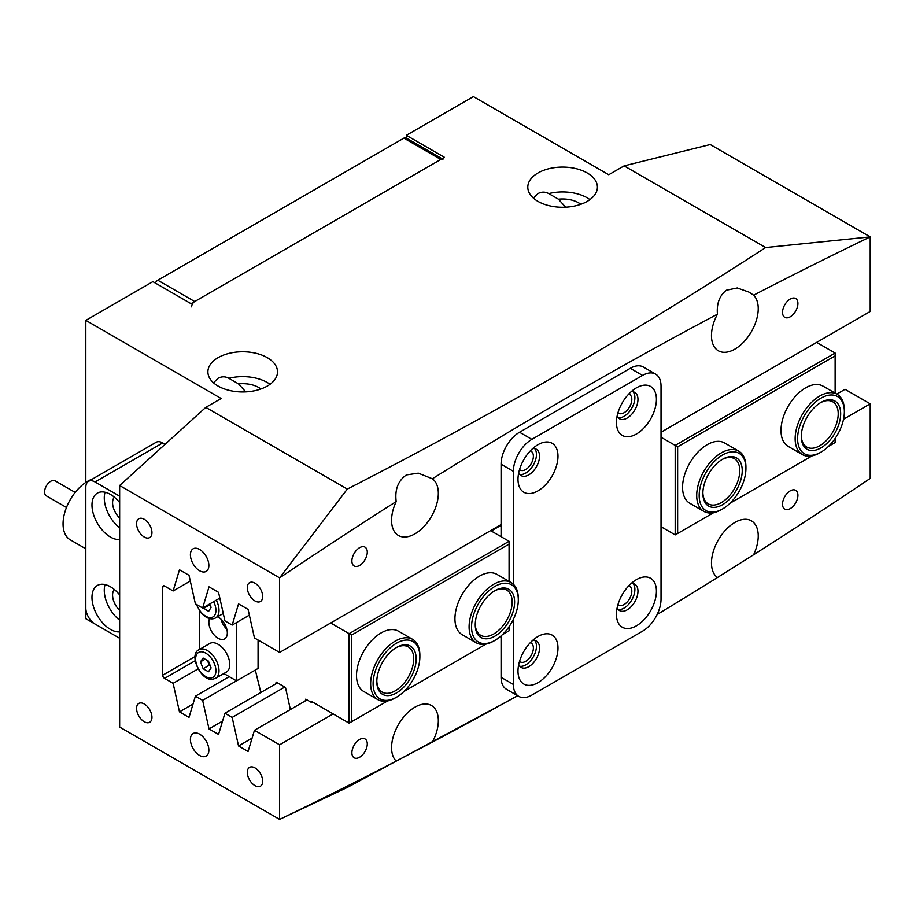 <?xml version="1.0" encoding="UTF-8"?>
<svg xmlns="http://www.w3.org/2000/svg" width="916" height="916" viewBox="0 0 916 916"><rect width="100%" height="100%" fill="white"/><g stroke="black" fill="none" stroke-linecap="round" stroke-linejoin="round"><path stroke-width="1.37" d="M589.938 199.608A34.797 20.095 0 0 0 587.213 197.822A34.797 20.095 0 0 0 548.753 193.597C545.238 191.662 541.654 191.65 537.99 193.562L533.387 198.085M587.213 172.964A34.797 20.095 0 0 0 549.279 168.613A34.797 20.095 0 0 0 527.799 187.173A34.797 20.095 0 0 0 537.99 201.383A34.797 20.095 0 0 0 575.912 205.734A34.797 20.095 0 0 0 597.404 187.173A34.797 20.095 0 0 0 587.213 172.964M270.037 384.296A34.797 20.095 0 0 0 267.3 382.522A34.797 20.095 0 0 0 228.851 378.297C225.336 376.361 221.752 376.35 218.088 378.262L213.485 382.785M267.3 357.664A34.797 20.095 0 0 0 229.378 353.301A34.797 20.095 0 0 0 207.898 371.862A34.797 20.095 0 0 0 218.088 386.071A34.797 20.095 0 0 0 256.011 390.434A34.797 20.095 0 0 0 277.502 371.862A34.797 20.095 0 0 0 267.3 357.664M199.631 734.151A13.053 7.534 -120 0 0 193.104 733.51A13.053 7.534 -120 0 0 191.112 743.964A13.053 7.534 -120 0 0 199.631 755.471A13.053 7.534 -120 0 0 206.157 756.112A13.053 7.534 -120 0 0 208.161 745.658A13.053 7.534 -120 0 0 199.631 734.151M199.631 549.463A13.053 7.534 -120 0 0 193.104 548.81A13.053 7.534 -120 0 0 191.112 559.264A13.053 7.534 -120 0 0 199.631 570.771A13.053 7.534 -120 0 0 206.157 571.412A13.053 7.534 -120 0 0 208.161 560.958A13.053 7.534 -120 0 0 199.631 549.463M255.003 767.894A10.877 6.275 -120 0 0 249.564 767.356A10.877 6.275 -120 0 0 247.893 776.07A10.877 6.275 -120 0 0 255.003 785.653A10.877 6.275 -120 0 0 260.442 786.191A10.877 6.275 -120 0 0 262.102 777.478A10.877 6.275 -120 0 0 255.003 767.894M144.259 703.969A10.877 6.275 -120 0 0 138.831 703.431A10.877 6.275 -120 0 0 137.16 712.144A10.877 6.275 -120 0 0 144.259 721.728A10.877 6.275 -120 0 0 149.697 722.266A10.877 6.275 -120 0 0 151.369 713.553A10.877 6.275 -120 0 0 144.259 703.969M255.003 583.206A10.877 6.275 -120 0 0 249.564 582.668A10.877 6.275 -120 0 0 247.893 591.381A10.877 6.275 -120 0 0 255.003 600.965A10.877 6.275 -120 0 0 260.442 601.503A10.877 6.275 -120 0 0 262.102 592.789A10.877 6.275 -120 0 0 255.003 583.206M144.259 519.269A10.877 6.275 -120 0 0 138.831 518.731A10.877 6.275 -120 0 0 137.16 527.444A10.877 6.275 -120 0 0 144.259 537.028A10.877 6.275 -120 0 0 149.697 537.566A10.877 6.275 -120 0 0 151.369 528.853A10.877 6.275 -120 0 0 144.259 519.269M519.532 469.542A10.877 6.275 120 0 0 520.254 470.08A10.877 6.275 120 0 0 525.692 469.542A10.877 6.275 120 0 0 532.791 459.958A10.877 6.275 120 0 0 531.131 451.245A10.877 6.275 120 0 0 530.307 450.89M617.968 604.514A10.877 6.275 120 0 0 618.678 605.052A10.877 6.275 120 0 0 624.117 604.514A10.877 6.275 120 0 0 631.227 594.931A10.877 6.275 120 0 0 629.555 586.217A10.877 6.275 120 0 0 628.731 585.862M519.532 661.341A10.877 6.275 120 0 0 520.254 661.879A10.877 6.275 120 0 0 525.692 661.341A10.877 6.275 120 0 0 532.791 651.757A10.877 6.275 120 0 0 531.131 643.043A10.877 6.275 120 0 0 530.307 642.7M617.968 412.715A10.877 6.275 120 0 0 618.678 413.253A10.877 6.275 120 0 0 624.117 412.715A10.877 6.275 120 0 0 631.227 403.132A10.877 6.275 120 0 0 629.555 394.418A10.877 6.275 120 0 0 628.731 394.063M790.222 316.81A10.877 6.275 120 0 0 797.332 307.226A10.877 6.275 120 0 0 795.66 298.513A10.877 6.275 120 0 0 790.222 299.051A10.877 6.275 120 0 0 783.123 308.635A10.877 6.275 120 0 0 784.783 317.348A10.877 6.275 120 0 0 790.222 316.81M359.587 757.246A10.877 6.275 120 0 0 366.686 747.662A10.877 6.275 120 0 0 365.026 738.949A10.877 6.275 120 0 0 359.587 739.487A10.877 6.275 120 0 0 352.477 749.07A10.877 6.275 120 0 0 354.149 757.784A10.877 6.275 120 0 0 359.587 757.246M790.222 508.62A10.877 6.275 120 0 0 797.332 499.037A10.877 6.275 120 0 0 795.66 490.312A10.877 6.275 120 0 0 790.222 490.861A10.877 6.275 120 0 0 783.123 500.434A10.877 6.275 120 0 0 784.783 509.159A10.877 6.275 120 0 0 790.222 508.62M359.587 565.447A10.877 6.275 120 0 0 366.686 555.863A10.877 6.275 120 0 0 365.026 547.138A10.877 6.275 120 0 0 359.587 547.688A10.877 6.275 120 0 0 352.477 557.26A10.877 6.275 120 0 0 354.149 565.985A10.877 6.275 120 0 0 359.587 565.447M432.375 478.77L418.28 473.16L406.429 474.923C398.094 480.717 394.681 489.591 396.193 501.556A33.056 19.087 120 0 0 398.426 535.471A33.056 19.087 120 0 0 414.948 533.833A33.056 19.087 120 0 0 436.291 505.529A33.056 19.087 120 0 0 432.375 478.77A5020.035 2898.339 120 0 1 717.434 314.188A33.056 19.087 120 0 0 718.327 350.771A33.056 19.087 120 0 0 734.861 349.133A33.056 19.087 120 0 0 755.746 322.203A33.056 19.087 120 0 0 753.616 295.204L748.922 292.089L737.254 287.968L726.342 290.223C719.495 295.65 716.53 303.643 717.434 314.188M753.616 554.741A33.056 19.087 120 0 0 751.383 520.826A33.056 19.087 120 0 0 734.861 522.464A33.056 19.087 120 0 0 713.518 550.768A33.056 19.087 120 0 0 717.434 577.527L753.616 554.741A5020.035 2898.339 120 0 0 870.2 478.427L870.2 403.83L845.044 389.311L836.777 394.086M396.193 501.556A5020.035 2898.339 120 0 0 279.609 577.87L119.653 485.526L119.653 727.052L279.609 819.396A5020.035 2898.339 120 0 0 396.193 761.093L432.375 742.109A33.056 19.087 120 0 0 431.482 705.526A33.056 19.087 120 0 0 414.948 707.163A33.056 19.087 120 0 0 394.063 734.094A33.056 19.087 120 0 0 396.193 761.093L395.964 761.368M228.851 378.297L238.538 383.896A22.625 13.064 180 0 1 258.69 387.491A22.625 13.064 180 0 1 260.911 388.991M245.74 391.876L238.538 383.896M565.641 207.188L558.451 199.196A22.625 13.064 180 0 1 578.591 202.802A22.625 13.064 180 0 1 580.813 204.291M548.753 193.597L558.451 199.196M661.031 432.249L870.2 311.486L870.2 236.901L710.243 144.545L624.117 165.865L608.739 174.738L473.4 96.604L406.338 135.316L406.338 138.11M119.653 485.526L205.779 407.38L221.168 398.506L85.818 320.36L152.88 281.647L191.02 303.677L444.478 157.334L406.338 135.316M85.818 320.36L85.818 482.411M85.818 608.064L85.818 618.724L119.653 638.257L95.046 624.048A13.053 7.534 -120 0 1 85.818 608.064L85.818 487.301A13.053 7.534 -120 0 1 88.52 481.324L156.189 442.256A13.053 7.534 60 0 1 162.716 442.909L95.046 481.976A13.053 7.534 -120 0 0 88.52 481.324M517.758 695.782L347.301 787.439L279.609 819.396L279.609 744.811L254.453 730.281L248.076 751.475L238.538 745.967L232.172 717.423L224.924 713.232L218.546 734.426L209.008 728.918L202.642 700.374L195.394 696.183L189.017 717.377L179.479 711.869L193.024 704.049M195.188 660.711L164.571 678.39L173.113 683.325L179.479 711.869M164.571 678.39A2.611 1.511 60 0 1 162.716 675.195L195.085 656.509M162.716 587.11A2.611 1.511 60 0 1 163.266 585.908A2.611 1.511 60 0 1 164.571 586.045L162.716 587.11L162.716 675.195M164.571 586.045L173.113 590.98L190.299 581.053M205.779 407.38L347.301 489.087L279.609 577.87L279.609 652.467L254.453 637.937L248.076 609.392L238.538 603.896L232.172 625.078L224.924 620.888L218.546 592.343L209.008 586.847L202.642 608.029L195.394 603.839L189.017 575.294L179.479 569.798L173.113 590.98M209.008 728.918L222.554 721.098M279.609 744.811L333.126 713.908M843.533 419.23L870.2 403.83M432.375 742.109A5020.035 2898.339 120 0 0 517.586 695.679M657.127 614.544A5020.035 2898.339 120 0 0 717.434 577.527M347.301 489.087C494.205 413.711 633.643 333.206 765.627 247.56L870.2 236.901A5020.035 2898.339 120 0 0 753.616 295.204M279.609 652.467L501.075 524.593M624.117 165.865L765.627 247.56M232.172 625.078L249.358 615.151M202.642 608.029L219.829 598.102M173.113 683.325L198.074 668.909M195.394 696.183L229.229 676.649M202.642 700.374L236.477 680.84M224.924 713.232L277.525 682.867M232.172 717.423L284.773 687.057M238.538 745.967L252.083 738.147M254.453 730.281L307.055 699.916M636.425 579.656L636.425 579.656A28.282 16.328 120 0 0 616.434 614.281A28.282 16.328 120 0 0 636.425 625.823A28.282 16.328 120 0 0 656.417 591.198A28.282 16.328 120 0 0 636.425 579.656M617.155 607.697A15.229 8.794 120 0 0 619.582 610.594A15.229 8.794 120 0 0 627.197 609.838A15.229 8.794 120 0 0 637.147 596.43A15.229 8.794 120 0 0 634.811 584.225A15.229 8.794 120 0 0 631.078 583.572M618.197 609.438A15.229 8.794 120 0 0 624.117 608.064A15.229 8.794 120 0 0 633.597 596.064A15.229 8.794 120 0 0 633.116 583.606M537.99 444.684L537.99 444.684A28.282 16.328 120 0 0 517.998 479.308A28.282 16.328 120 0 0 537.99 490.85A28.282 16.328 120 0 0 557.981 456.225A28.282 16.328 120 0 0 537.99 444.684M518.719 472.725A15.229 8.794 120 0 0 521.147 475.622A15.229 8.794 120 0 0 528.761 474.866A15.229 8.794 120 0 0 538.711 461.458A15.229 8.794 120 0 0 536.375 449.252A15.229 8.794 120 0 0 532.654 448.6M519.773 474.465A15.229 8.794 120 0 0 525.692 473.091A15.229 8.794 120 0 0 535.162 461.091A15.229 8.794 120 0 0 534.681 448.634M636.425 387.846L636.425 387.846A28.282 16.328 120 0 0 616.434 422.482A28.282 16.328 120 0 0 636.425 434.024A28.282 16.328 120 0 0 656.417 399.399A28.282 16.328 120 0 0 636.425 387.846M617.155 415.898A15.229 8.794 120 0 0 619.582 418.795A15.229 8.794 120 0 0 627.197 418.04A15.229 8.794 120 0 0 637.147 404.62A15.229 8.794 120 0 0 634.811 392.426A15.229 8.794 120 0 0 631.078 391.773M618.197 417.639A15.229 8.794 120 0 0 624.117 416.265A15.229 8.794 120 0 0 633.597 404.265A15.229 8.794 120 0 0 633.116 391.808M537.99 636.483L537.99 636.483A28.282 16.328 120 0 0 517.998 671.107A28.282 16.328 120 0 0 537.99 682.66A28.282 16.328 120 0 0 557.981 648.024A28.282 16.328 120 0 0 537.99 636.483M518.719 664.524A15.229 8.794 120 0 0 521.147 667.42A15.229 8.794 120 0 0 528.761 666.676A15.229 8.794 120 0 0 538.711 653.257A15.229 8.794 120 0 0 536.375 641.051A15.229 8.794 120 0 0 532.654 640.399M519.773 666.264A15.229 8.794 120 0 0 525.692 664.89A15.229 8.794 120 0 0 535.162 652.89A15.229 8.794 120 0 0 534.681 640.433M513.384 619.308L513.384 684.435A26.106 15.068 120 0 0 518.788 696.378A26.106 15.068 120 0 0 531.841 695.084L642.574 631.158A26.106 15.068 120 0 0 661.031 599.19L661.031 386.071A26.106 15.068 120 0 0 655.627 374.129A26.106 15.068 120 0 0 642.574 375.423L531.841 439.348A26.106 15.068 120 0 0 513.384 471.316L501.075 464.217L501.075 536.673M501.075 635.887L501.075 677.325L513.384 684.435M513.384 471.316L513.384 584.271M642.574 375.423L630.277 368.312L519.532 432.249L531.841 439.348M518.788 696.378L506.491 689.279A26.106 15.068 -60 0 1 501.075 677.325M501.075 464.217A26.106 15.068 -60 0 1 519.532 432.249M630.277 368.312A26.106 15.068 -60 0 1 643.318 367.018L655.627 374.129M837.155 394.292L823.003 386.128A34.797 20.095 120 0 0 805.599 387.857A34.797 20.095 120 0 0 782.871 418.52A34.797 20.095 120 0 0 788.207 446.401L802.347 454.576A34.797 20.095 -60 0 1 796.725 427.726A34.797 20.095 -60 0 1 818.137 397.017A34.797 20.095 -60 0 1 837.155 394.292A34.797 20.095 -60 0 1 844.357 410.231L844.357 411.65A33.056 19.087 120 0 0 819.442 399.101A33.056 19.087 120 0 0 797.618 439.52A33.056 19.087 120 0 0 820.988 452.138A33.056 19.087 120 0 0 822.522 451.187A33.056 19.087 120 0 0 844.357 411.65M738.72 451.13L724.567 442.955A34.797 20.095 120 0 0 707.175 444.684A34.797 20.095 120 0 0 684.435 475.347A34.797 20.095 120 0 0 689.771 503.239L703.923 511.403A34.797 20.095 -60 0 1 714.709 457.714A34.797 20.095 -60 0 1 738.72 451.13A34.797 20.095 -60 0 1 745.933 467.057L745.933 468.477A33.056 19.087 120 0 0 716.266 459.603A33.056 19.087 120 0 0 699.389 499.002A33.056 19.087 120 0 0 722.552 508.964A33.056 19.087 120 0 0 728.827 504.35A33.056 19.087 120 0 0 745.933 468.477M835.129 393.136L835.129 355.889L677.645 446.813L677.645 533.478L713.633 512.697M730.041 503.228L812.068 455.87M828.465 446.401L835.129 442.554L835.129 438.466M677.645 533.478L675.184 534.898L661.031 526.734M675.184 534.898L675.184 445.394L835.129 353.038L816.671 342.389M661.031 437.218L677.645 446.813M835.129 353.038L835.129 355.889M412.669 639.368L398.517 631.204A34.797 20.095 120 0 0 381.113 632.922A34.797 20.095 120 0 0 358.385 663.596A34.797 20.095 120 0 0 363.721 691.477L377.861 699.652A34.797 20.095 -60 0 1 374.484 666.287A34.797 20.095 -60 0 1 403.601 637.96A34.797 20.095 -60 0 1 412.669 639.368A34.797 20.095 -60 0 1 419.871 655.306L419.871 656.726A33.056 19.087 120 0 0 404.414 640.25A33.056 19.087 120 0 0 374.495 673.775A33.056 19.087 120 0 0 388.579 700.19A33.056 19.087 120 0 0 396.502 697.213A33.056 19.087 120 0 0 419.871 656.726M511.094 582.542L496.953 574.378A34.797 20.095 120 0 0 479.549 576.095A34.797 20.095 120 0 0 456.809 606.77A34.797 20.095 120 0 0 462.145 634.651L476.297 642.826A34.797 20.095 -60 0 1 473.767 607.537A34.797 20.095 -60 0 1 511.094 582.542A34.797 20.095 -60 0 1 518.307 598.48L518.307 599.9A33.056 19.087 120 0 0 502.128 583.549A33.056 19.087 120 0 0 475.988 608.499A33.056 19.087 120 0 0 474.11 637.696A33.056 19.087 120 0 0 494.926 640.387A33.056 19.087 120 0 0 513.865 618.277A33.056 19.087 120 0 0 518.307 599.9M501.075 525.303L491.239 530.994M509.078 581.374L509.078 544.127L351.584 635.063L351.584 721.728L387.582 700.946M403.979 691.477L486.018 644.108M502.415 634.651L509.078 630.792L509.078 626.716M305.177 701.003L305.726 699.148L311.6 702.549L311.6 701.473L349.122 723.148L349.122 633.632L509.078 541.287L490.621 530.639M255.312 670.043L260.842 692.496M290.372 709.545L285.483 687.469L276.197 682.099L275.647 683.954M351.584 635.063L330.665 622.983M311.6 702.549L312.516 702.011M509.078 544.127L509.078 541.287M349.122 723.148L351.584 721.728M155.342 283.067A4.351 2.508 -60 0 1 157.804 280.227L403.876 138.156A4.351 2.508 -60 0 1 406.051 137.938L442.062 158.731M157.804 280.227L194.707 301.536L440.791 159.464L403.876 138.156M442.966 159.247A4.351 2.508 120 0 0 440.791 159.464M194.707 301.536A4.351 2.508 120 0 0 191.639 306.871M209.558 618.609A13.053 7.534 -120 0 0 218.088 638.257A13.053 7.534 -120 0 0 224.615 638.899A13.053 7.534 -120 0 0 226.618 628.445A13.053 7.534 -120 0 0 218.088 616.949A13.053 7.534 -120 0 0 217.687 616.72M258.072 640.032L258.072 668.451L236.546 680.874L223.847 673.546M199.631 649.364L199.631 610.995M236.546 622.548L236.546 680.874M226.836 629.246A13.053 7.534 60 0 1 221.031 619.205M210.004 604.686A6.527 3.767 60 0 1 209.798 604.446A6.527 3.767 60 0 1 209.501 604.068M210.314 605.43L209.169 604.262M209.695 603.953L211.104 607.331L208.63 611.361L203.009 607.812M209.466 604.984L203.306 608.533M199.058 649.696L209.821 643.479A16.534 9.549 60 0 1 212.191 642.734A16.534 9.549 60 0 1 227.34 654.894A16.534 9.549 60 0 1 226.355 672.104L215.592 678.321A16.534 9.549 60 0 0 216.577 661.112A16.534 9.549 60 0 0 201.428 648.952A16.534 9.549 60 0 0 199.058 649.696C188.261 654.116 200.833 681.527 212.649 679.248L215.592 678.321M210.233 665.692L209.295 665.165L207.485 660.539M209.97 665.027A6.527 3.767 60 0 1 207.955 661.73A6.527 3.767 60 0 1 207.589 660.596M211.115 667.936L208.47 671.76L203.146 668.714L200.455 661.844L203.1 658.032L208.424 661.077L211.115 667.936M209.295 665.165L203.146 668.714M205.092 659.177L200.455 661.844M92.516 479.022A34.797 20.095 120 0 0 66.914 506.388A34.797 20.095 120 0 0 67.853 537.967A34.797 20.095 120 0 0 70.269 539.822L85.818 548.798M66.467 507.487L46.407 495.9A8.702 5.027 -60 0 1 45.8 495.442A8.702 5.027 -60 0 1 46.739 485.297A8.702 5.027 -60 0 1 55.109 480.831L75.169 492.419M119.653 594.942A26.106 15.068 -120 0 0 110.424 586.755A26.106 15.068 -120 0 0 97.382 585.461A26.106 15.068 -120 0 0 93.375 606.381A26.106 15.068 -120 0 0 110.424 629.372A26.106 15.068 -120 0 0 119.653 631.845M105.065 584.58A26.106 15.068 -120 0 0 119.653 620.201M114.351 589.503A14.358 8.29 -120 0 0 119.653 610.354M119.653 502.586A26.106 15.068 -120 0 0 110.424 494.411A26.106 15.068 -120 0 0 97.382 493.117A26.106 15.068 -120 0 0 93.375 514.025A26.106 15.068 -120 0 0 110.424 537.028A26.106 15.068 -120 0 0 119.653 539.501M105.065 492.236A26.106 15.068 -120 0 0 119.653 527.845M114.351 497.159A14.358 8.29 -120 0 0 119.653 518.009M165.109 444.283L162.716 442.909M119.653 496.186L95.046 481.976M820.988 452.138L819.751 452.848A34.797 20.095 -60 0 1 802.347 454.576M819.683 403.212A27.846 16.076 -60 0 1 820.988 402.41A27.846 16.076 -60 0 1 840.659 413.036A27.846 16.076 -60 0 1 822.282 447.077A27.846 16.076 -60 0 1 801.294 436.508A27.846 16.076 -60 0 1 819.683 403.212M801.305 435.787A26.106 15.068 120 0 0 806.698 447.042A26.106 15.068 120 0 0 820.965 445.004A26.106 15.068 120 0 0 837.029 421.967A26.106 15.068 120 0 0 832.804 401.826A26.106 15.068 120 0 0 820.358 402.788M722.552 508.964L721.316 509.685A34.797 20.095 -60 0 1 703.923 511.403M717.262 463.13A27.846 16.076 -60 0 1 722.552 459.248A27.846 16.076 -60 0 1 742.052 467.629A27.846 16.076 -60 0 1 727.842 500.823A27.846 16.076 -60 0 1 702.87 493.346A27.846 16.076 -60 0 1 717.262 463.13M702.87 492.613A26.106 15.068 120 0 0 708.274 503.869A26.106 15.068 120 0 0 726.285 498.934A26.106 15.068 120 0 0 734.369 458.664A26.106 15.068 120 0 0 721.923 459.614M494.926 640.387L493.701 641.097A34.797 20.095 -60 0 1 476.297 642.826M478.976 609.277A27.846 16.076 -60 0 1 494.926 590.66A27.846 16.076 -60 0 1 512.456 592.927A27.846 16.076 -60 0 1 510.876 617.51A27.846 16.076 -60 0 1 488.869 638.521A27.846 16.076 -60 0 1 475.244 624.758A27.846 16.076 -60 0 1 478.976 609.277M475.255 624.025A26.106 15.068 120 0 0 480.648 635.28A26.106 15.068 120 0 0 508.655 616.537A26.106 15.068 120 0 0 506.754 590.076A26.106 15.068 120 0 0 494.308 591.038M396.502 697.213L395.265 697.923A34.797 20.095 -60 0 1 386.93 701.061A34.797 20.095 -60 0 1 377.861 699.652M389.827 695.462A27.846 16.076 -60 0 1 376.808 681.584A27.846 16.076 -60 0 1 396.502 647.486A27.846 16.076 -60 0 1 403.166 644.978A27.846 16.076 -60 0 1 415.017 667.226A27.846 16.076 -60 0 1 389.827 695.462M376.82 680.863A26.106 15.068 120 0 0 382.212 692.118A26.106 15.068 120 0 0 389.014 693.172A26.106 15.068 120 0 0 410.849 671.932A26.106 15.068 120 0 0 408.318 646.902A26.106 15.068 120 0 0 401.517 645.849A26.106 15.068 120 0 0 395.872 647.864M196.745 604.617A14.358 8.29 -120 0 0 201.073 612.174A14.358 8.29 -120 0 0 213.646 616.468A14.358 8.29 -120 0 0 213.657 601.663M216.291 600.152A16.534 9.549 60 0 1 215.592 617.945C211.104 620.155 206.226 618.403 200.947 612.69L196.173 604.297M200.661 651.814A14.358 8.29 -120 0 0 197.02 665.749A14.358 8.29 -120 0 0 210.909 677.966A14.358 8.29 -120 0 0 214.55 664.043A14.358 8.29 -120 0 0 200.661 651.814M223.275 613.502L215.592 617.945"/></g></svg>
